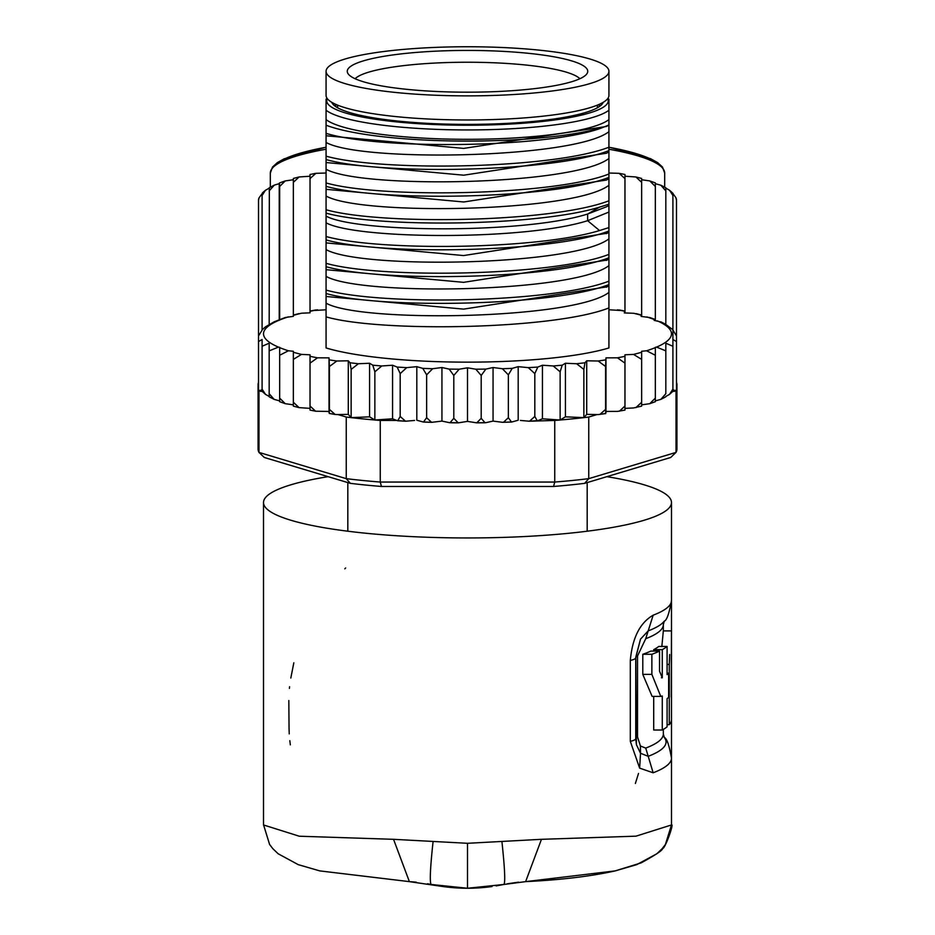 <?xml version="1.0" encoding="UTF-8"?>
<svg xmlns="http://www.w3.org/2000/svg" width="935" height="935" viewBox="0 0 935 935"><rect width="100%" height="100%" fill="white"/><g stroke="black" fill="none" stroke-linecap="round" stroke-linejoin="round"><path stroke-width="1.4" d="M608.93 71.305L608.93 95.417A141.43 24.555 180 0 1 479.83 119.879A141.43 24.555 180 0 1 467.5 119.972A141.43 24.555 180 0 1 326.07 95.417L326.07 71.305A141.43 24.555 0 0 0 467.5 95.873A141.43 24.555 0 0 0 479.83 95.779A141.43 24.555 0 0 0 608.93 71.305A141.43 24.555 0 0 0 467.5 46.75A141.43 24.555 0 0 0 455.17 46.843A141.43 24.555 0 0 0 326.07 71.305M467.5 50.432A120.241 20.886 0 0 0 457.016 50.513A120.241 20.886 0 0 0 347.878 73.433A120.241 20.886 0 0 0 467.5 92.191A120.241 20.886 0 0 0 477.984 92.109A120.241 20.886 0 0 0 587.122 73.433A120.241 20.886 0 0 0 467.5 50.432M355.113 78.739A113.965 19.787 180 0 1 457.566 62.306A113.965 19.787 180 0 1 467.5 62.236A113.965 19.787 0 0 1 579.887 78.739M606.885 476.663A203.994 35.425 180 0 1 671.494 502.527A203.994 35.425 180 0 1 467.5 537.952A203.994 35.425 180 0 1 263.506 502.527A203.994 35.425 180 0 1 328.115 476.663M671.505 824.951L635.964 836.171L541.47 839.314L467.5 843.3L393.53 839.314L299.293 836.217L263.495 824.951M525.599 881.635L525.622 881.635C561.035 879.893 590.838 876.329 615.008 870.941L641.083 862.912C656.428 854.508 663.558 849.635 662.494 848.314C664.282 850.803 674.462 822.964 671.494 824.869L671.494 758.11A203.994 35.425 180 0 1 653.156 772.789L645.734 748.094L640.417 745.99L637.518 736.897L637.518 656.008L635.742 657.328A27.197 4.722 180 0 1 635.8 657.632A27.197 4.722 180 0 1 630.307 660.472L630.307 741.361L639.645 768.126L640.522 753.271L636.419 744.692L635.753 738.802M630.307 660.472C632.364 637.857 639.972 622.757 653.156 615.195A203.994 35.425 0 0 0 671.494 600.515L671.494 502.527M653.156 772.789L639.645 768.126M263.506 824.658L269.596 844.492L272.903 848.758L278.162 853.772L298.253 864.641L319.782 870.894L409.378 881.635L393.53 839.314M496.111 885.924L503.895 884.463L467.5 888.25L431.105 884.463C429.586 882.009 430.24 867.715 433.08 841.582M442.945 886.532A176.797 176.797 0 0 0 492.055 886.532A176.797 176.797 0 0 1 442.945 886.532A176.797 176.797 0 0 0 467.5 888.25L479.877 887.818M504.433 884.358L503.895 884.463C505.449 882.64 504.795 868.346 501.92 841.582M503.895 884.463L525.622 881.635L541.47 839.314M667.087 724.683L669.285 724.683A203.994 35.425 0 0 0 671.494 719.494L671.494 758.11C669.203 745.207 666.807 738.323 664.306 737.481A198.559 34.478 180 0 1 648.2 756.322L640.522 753.271L640.417 745.99M635.742 657.328L640.487 639.166L648.2 630.88A198.559 34.478 0 0 0 664.306 621.144C666.807 620.302 669.203 613.418 671.494 600.515L671.494 667.263A203.994 35.425 180 0 1 671.423 668.198L671.423 692.309A203.994 35.425 -0 0 0 671.494 691.362L671.494 667.263A203.994 35.425 180 0 0 671.377 666.082L671.295 658.041M637.518 656.008L645.723 638.71L653.156 615.195M653.705 696.411L653.705 730.025L662.272 730.025A203.994 35.425 -0 0 0 667.087 726.811L667.087 698.69A203.994 35.425 -0 0 0 668.642 697.265L668.642 673.165A203.994 35.425 180 0 1 667.087 674.579L667.087 646.459A203.994 35.425 180 0 1 662.272 649.661L662.272 677.793L659.537 671.166L659.537 651.087A203.994 35.425 180 0 1 651.87 654.29L651.87 674.38L660.764 696.4L662.272 696.002L662.272 730.025M659.537 651.087L650.842 651.087A195.836 34.011 0 0 1 642.789 654.29L642.789 674.38L652.127 696.411L660.764 696.411M667.087 646.459L658.743 646.459A195.836 34.011 0 0 1 653.705 649.661L653.705 651.087M671.272 693.735A203.994 35.425 180 0 1 671.494 695.383A203.994 35.425 180 0 1 671.272 697.031L671.459 630.903L663.336 630.903L661.84 646.459M642.789 654.29L651.87 654.29M661.372 677.793L662.272 677.793M653.705 649.661L662.272 649.661M667.087 673.165L668.642 673.165M669.285 724.683L669.285 664.423L667.087 664.423M669.67 654.5L669.285 664.423M676.484 385.01A209.428 36.371 180 0 1 676.928 387.382L676.928 448.999A209.428 36.371 180 0 1 676.017 452.4L670.699 457.472L584.644 483.348A203.994 35.425 180 0 1 553.555 486.469L381.445 486.469A203.994 35.425 180 0 1 350.356 483.348L264.301 457.472L258.983 452.4A209.428 36.371 180 0 1 258.072 448.999L258.072 387.382A209.428 36.371 180 0 1 258.516 385.01M493.061 367.525L493.061 421.101L485.849 422.667L485.031 422.76L481.198 418.319L476.768 422.854L467.5 421.393L467.5 367.817L475.822 369.208L481.198 375.461L485.849 369.091L493.061 367.525L502.352 368.717L508.359 374.841L512.216 368.378L518.189 366.66L528.287 367.63L534.82 373.603L537.812 367.069L542.44 365.234L553.193 365.959L560.135 371.791L562.204 365.188L565.418 363.259L576.615 363.738L583.861 369.407L584.983 362.768L586.712 360.793L598.178 361.015L605.588 366.508L605.973 357.86L617.509 357.813L624.966 363.154L624.966 354.797L633.521 354.4L641.644 359.379L641.644 351.268L646.588 350.777L655.341 355.253L655.341 347.329L656.58 347.107L665.825 350.859L665.825 343.203L672.908 346.266L672.908 339.522L672.908 391.064L673.925 389.953L673.925 391.426L676.017 390.795L676.017 452.4L588.758 478.65L584.644 483.348M537.251 420.762L534.82 416.461L529.49 421.229L554.747 420.446A209.428 36.371 0 0 0 560.135 420.002A209.428 36.371 0 0 0 583.861 417.629A209.428 36.371 0 0 0 588.758 417.033L588.758 478.65A209.428 36.371 180 0 1 554.747 482.051L553.555 486.469M346.242 417.033A209.428 36.371 0 0 0 351.139 417.629L348.287 414.369L338.014 414.567L346.242 417.033L346.242 478.65L258.983 452.4L258.983 390.795L261.075 391.426L258.516 389.766A209.428 36.371 0 0 0 258.983 390.795M554.747 420.446L554.747 482.051L380.253 482.051A209.428 36.371 180 0 1 346.242 478.65L350.356 483.348M381.445 486.469L380.253 482.051L380.253 420.446L396.709 420.446L392.56 418.798L374.865 420.002A209.428 36.371 0 0 0 380.253 420.446M374.865 371.791L372.796 365.188L369.582 363.259L369.582 416.835L351.139 417.629A209.428 36.371 0 0 0 374.865 420.002L374.865 371.791L381.807 365.959L392.56 365.234L392.56 418.798M258.516 336.787L258.516 389.766A209.428 36.371 180 0 1 258.072 387.382L258.072 384.706A209.428 36.371 180 0 1 258.516 382.333M676.017 390.795A209.428 36.371 0 0 0 676.484 389.766L676.484 336.787M676.484 200.604L676.484 382.333A209.428 36.371 180 0 1 676.928 384.706L676.928 387.382A209.428 36.371 180 0 1 676.484 389.766L673.925 391.426M338.014 414.567L335.139 414.485L329.412 409.366L329.26 413.434L329.073 411.879L327.589 411.423L315.586 411.213L310.034 406.012L310.034 410.103L315.586 411.213M258.516 341.544L262.092 339.522L262.092 391.064L261.075 389.953L261.075 391.426M262.092 330.137L258.516 335.957L258.516 200.183L259.053 197.823L262.186 193.627M520.421 420.446L529.49 421.229M414.579 420.446L405.509 421.229L400.18 416.461L397.749 420.762L396.709 420.446M538.291 420.446L542.44 418.798L560.135 420.002L560.135 371.791M542.44 365.234L542.44 418.798M565.418 363.259L565.418 416.835L583.861 417.629L583.861 369.407M560.135 420.002L565.418 416.835M586.712 360.793L586.712 414.369L598.178 414.591L605.705 413.586L605.588 409.366L599.861 414.485M583.861 417.629L586.712 414.369M588.758 417.033L596.986 414.567M605.588 409.366L605.588 366.508M605.973 357.86L605.973 411.435L617.509 411.388L624.966 410.103L624.966 406.012L619.414 411.213M605.74 413.434L605.973 411.435M605.927 411.879L607.411 411.423M624.966 406.012L624.966 363.154M617.509 357.813A203.994 35.425 0 0 0 624.966 356.328L624.966 408.361L633.521 407.964L641.644 406.129L641.644 402.237L635.94 407.613M641.644 402.237L641.644 359.379M633.521 354.4A203.994 35.425 0 0 0 641.644 352.261L641.644 404.843L649.755 403.686L655.341 401.699M655.341 401.197L655.341 398.111L649.755 403.686M655.341 398.111L655.341 355.253M646.588 350.777A203.994 35.425 0 0 0 655.341 347.633L655.341 400.893L660.881 399.362L665.825 393.717L665.825 350.859M665.825 342.105L665.825 393.717M672.908 391.064L672.908 389.124L669.507 394.371L665.825 396.452M672.908 389.124L672.908 346.266M676.484 200.183L675.876 197.659L672.908 193.522L672.908 339.522L676.484 341.544M467.5 421.393L458.232 422.854L453.802 418.319L449.969 422.76L441.939 421.101L441.939 367.525L449.151 369.091L453.802 375.461L459.178 369.208L467.5 367.817M416.811 420.236L416.811 366.66L422.784 368.378L426.641 374.841L432.648 368.717L441.939 367.525M392.56 365.234L397.188 367.069L400.18 373.603L406.713 367.63L416.811 366.66M262.092 339.522L262.092 346.266L269.175 343.203L269.175 350.859L278.42 347.107L279.659 347.329L279.659 355.253L288.412 350.777L293.356 351.268L293.356 359.379L301.479 354.4L310.034 354.797L310.034 363.154L317.491 357.813L329.026 357.86L329.412 366.508L336.822 361.015L348.287 360.793L350.017 362.768L351.139 369.407L358.385 363.738L369.582 363.259M326.07 309.777L313.763 310.525M317.491 309.812A203.994 35.425 0 0 0 310.034 311.297L310.034 312.828L301.479 313.225L296.769 314.429M301.479 313.225A203.994 35.425 0 0 0 293.356 315.364L293.356 316.357L285.245 317.514L274.119 321.839L265.493 326.829L262.092 329.868L262.092 195.462L262.712 193.148M621.237 310.525L608.93 309.777M638.348 314.452L633.79 313.295L624.323 312.921L624.744 311.051L624.931 312.945M676.484 335.957L672.662 329.599L665.451 324.188L661.302 322.037L654.173 320.389L654.827 319.314L649.93 317.573L641.129 316.404L641.433 315.013L641.597 316.451M654.827 319.314L655.213 320.541M672.662 329.599L672.826 330.207M665.451 324.188L665.685 324.854M453.802 418.319L453.802 375.461M481.198 418.319L481.198 375.461M493.061 421.101L502.352 422.293L511.527 422.059L508.359 417.7L503.427 422.339M508.359 417.7L508.359 374.841M518.189 366.66L518.189 420.236M517.441 420.446L511.527 422.059M534.82 416.461L534.82 373.603M288.412 350.777A203.994 35.425 0 0 1 279.659 347.633L279.659 400.893L274.119 399.362L269.175 393.717L269.175 396.452L265.493 394.371L262.092 389.124L262.092 391.064M317.491 357.813A203.994 35.425 0 0 1 310.034 356.328L310.034 408.361L299.06 407.613L293.356 402.237L293.356 405.837M301.479 354.4A203.994 35.425 0 0 1 293.356 352.261L293.356 404.843L285.245 403.686L279.659 398.111L279.659 401.197M441.939 421.101L431.573 422.339L426.641 417.7L426.641 374.841M426.641 417.7L423.473 422.059L417.559 420.446M400.18 416.461L400.18 373.603M326.07 293.496C380.732 309.181 554.221 306.166 608.93 284.556L608.93 347.949A163.193 28.342 180 0 1 467.5 362.149A163.193 28.342 180 0 1 326.07 347.949L326.07 133.354C382.041 150.453 555.577 147.788 604.84 126.657L608.93 124.974L608.93 147.216C552.737 168.919 382.064 171.841 326.07 156.157L326.07 149.46M374.865 420.002L369.582 416.835M351.139 417.629L351.139 369.407M348.287 360.793L348.287 414.369M329.412 409.366L329.412 366.508M329.026 357.86L329.026 411.435L327.589 411.423M335.139 414.485L329.26 413.434M310.034 406.012L310.034 363.154M293.356 402.237L293.356 359.379M279.659 398.111L279.659 355.253M269.175 393.717L269.175 350.859M269.175 343.203L269.175 396.452M262.092 389.124L262.092 346.266M608.93 301.993L608.93 300.708M608.93 275.206L608.93 274.048M608.93 274.037L608.93 267.352M608.93 248.418L608.93 240.564M608.93 221.63L608.93 213.788M608.93 194.842L608.93 187M608.93 168.066L608.93 160.212M608.93 140.11L608.93 133.424M608.93 124.974L608.93 99.379M326.07 159.558C381.468 175.301 554.139 172.192 608.93 150.617L608.93 147.216M608.93 150.617L608.93 174.003C554.139 195.579 381.468 198.688 326.07 182.944L326.07 176.248M326.07 186.345C381.188 201.983 552.784 199.167 608.93 177.405L608.93 174.003M608.93 177.405L608.93 200.791C552.784 222.553 381.188 225.358 326.07 209.732L326.07 203.035M326.07 213.133C379.224 227.871 536.877 226.399 599.522 207.161L608.93 204.192L608.93 200.791M608.93 204.192L608.93 227.579L599.522 230.548C536.877 249.785 379.224 251.258 326.07 236.52L326.07 229.823M326.07 239.921C380.861 255.571 553.532 252.672 608.93 230.98L608.93 227.579M608.93 230.98L608.93 254.367C553.532 276.059 380.861 278.957 326.07 263.308L326.07 256.599M326.07 266.709C382.263 282.405 552.936 279.448 608.93 257.768L608.93 254.367M608.93 257.768L608.93 281.154C552.936 302.835 382.263 305.792 326.07 290.084L326.07 283.387M608.93 284.556L608.93 281.154M608.93 307.931C554.221 329.552 380.732 332.568 326.07 316.871M608.93 151.902L606.453 153.246L463.725 175.196L326.07 162.538M608.93 125.115L606.441 126.47L463.713 148.408L326.07 135.762M608.93 178.69L606.464 180.034L463.737 201.983L326.07 189.326M606.546 206.764L587.648 214.022C523.67 234.159 356.153 232.616 326.07 216.114M326.07 129.159L326.07 132.338M608.93 131.683C574.09 158.693 360.91 162.269 326.07 142.436M608.93 158.471C574.09 185.481 360.91 189.057 326.07 169.223M608.93 185.259C574.09 212.257 360.91 215.845 326.07 196.011M608.93 212.046L587.648 220.695C523.67 240.833 356.153 239.302 326.07 222.799M608.93 119.586A144.832 25.151 180 0 1 467.5 139.315A144.832 25.151 180 0 1 326.07 119.586L326.07 125.197A155.035 26.916 0 0 0 462.813 141.08A155.035 26.916 0 0 0 604.84 126.657M326.07 133.354L326.07 125.197M326.07 99.379L326.07 119.586M608.93 238.834C574.09 265.832 360.91 269.42 326.07 249.587M608.93 265.622C574.09 292.62 360.91 296.208 326.07 276.363M608.93 292.398C574.09 319.408 360.91 322.984 326.07 303.15M607.049 233.271L463.596 255.559L326.07 242.901M607.049 260.059L463.596 282.335L326.07 269.689M607.049 286.846L463.596 309.123L326.07 296.477M608.93 110.213A144.832 25.151 180 0 1 467.5 129.942A144.832 25.151 180 0 1 326.07 110.213M327.285 98.631A140.753 24.439 0 0 0 467.5 125.22A140.753 24.439 0 0 0 607.715 98.631M603.192 102.347A135.996 23.62 180 0 1 601.369 104.942A135.996 23.62 180 0 1 467.5 124.39A135.996 23.62 180 0 1 333.631 104.942A135.996 23.62 180 0 1 331.808 102.347M336.132 106.882A131.917 22.908 180 0 1 335.583 104.79A131.917 22.908 180 0 1 335.618 104.288M599.382 104.288A131.917 22.908 180 0 1 599.417 104.79A131.917 22.908 180 0 1 598.867 106.882M269.222 188.157L265.423 190.284L262.092 195.462M269.338 188.11L269.175 324.749M279.226 320.378L279.226 183.657L274.329 185.13L269.175 190.869M672.908 195.462L669.507 190.226L665.825 188.134L665.825 190.869L660.881 185.235L655.341 183.692L655.341 320.565L655.341 183.389M672.908 339.522L672.908 193.522M665.825 324.901L665.825 190.869L665.825 324.901M655.341 186.474L649.755 180.911L641.644 179.742L641.644 316.451L641.644 182.36L635.94 176.972L624.966 176.224L624.966 312.945L624.966 178.585L619.11 173.326L608.93 173.022M641.644 182.36L641.644 178.456L635.94 176.972M624.966 178.585L624.966 174.483L619.11 173.326M326.07 173.022L315.89 173.326L310.034 178.585L310.034 311.098L310.034 176.224L299.06 176.972L293.356 182.36L293.356 315.072L293.356 179.742L285.245 180.911L279.659 186.474L279.659 319.992A203.994 35.425 0 0 1 288.412 316.848M279.659 186.474L279.413 182.991L285.245 180.911M310.034 178.585L310.034 174.483L315.89 173.326M293.356 182.36L293.356 178.749M664.692 187.152L664.692 173.092A197.191 34.244 180 0 0 664.692 172.846A197.191 34.244 180 0 0 608.93 149.238M270.308 187.152L270.308 173.092A197.191 34.244 180 0 1 326.07 149.238M409.378 881.635L442.839 886.52M345.658 567.966L344.805 568.831M293.835 662.786L290.82 678.027M289.593 686.722L289.418 688.382M635.379 783.448L638.512 773.455M289.044 728.295L289.242 733.881M289.815 740.684L290.341 744.856M288.822 700.549L289.044 727.757M492.055 886.532A176.797 176.797 0 0 1 467.5 888.25L467.5 843.3M630.307 741.361A27.197 4.722 0 0 0 635.8 738.521L635.8 738.521A27.197 4.722 0 0 0 635.742 738.218L635.742 657.924M640.487 639.166L635.8 657.632L636.408 744.622M645.734 748.094A195.836 34.011 -0 0 0 663.336 733.998L663.336 729.405M637.518 736.897A13.604 2.361 0 0 0 635.8 737.808M664.306 621.144L663.336 624.627A195.836 34.011 180 0 1 645.723 638.71M642.789 674.38L651.87 674.38M449.151 369.091A203.994 35.425 0 0 0 459.178 369.208M422.784 368.378A203.994 35.425 0 0 0 432.648 368.717M397.188 367.069A203.994 35.425 0 0 0 406.713 367.63M372.796 365.188A203.994 35.425 0 0 0 381.807 365.959M350.017 362.768A203.994 35.425 0 0 0 358.385 363.738M329.26 359.858A203.994 35.425 0 0 0 336.822 361.015M475.822 369.208A203.994 35.425 0 0 0 485.849 369.091M502.352 368.717A203.994 35.425 0 0 0 512.216 368.378M528.287 367.63A203.994 35.425 0 0 0 537.812 367.069M553.193 365.959A203.994 35.425 0 0 0 562.204 365.188M576.615 363.738A203.994 35.425 0 0 0 584.983 362.768M598.178 361.015A203.994 35.425 0 0 0 605.74 359.858M278.42 320.518A203.994 35.425 0 0 0 278.42 347.107M624.673 311.226A203.994 35.425 0 0 0 617.509 309.812M641.34 315.282A203.994 35.425 0 0 0 633.79 313.295M654.488 319.653A203.994 35.425 0 0 0 646.868 316.942M656.58 347.107A203.994 35.425 0 0 0 657.375 320.869M404.352 421.066A203.994 35.425 180 0 1 398.275 420.703M333.526 414.1A203.994 35.425 180 0 1 329.33 413.445M510.861 422.001A203.994 35.425 180 0 1 504.456 422.223M484.248 422.69A203.994 35.425 180 0 1 477.68 422.76M457.32 422.76A203.994 35.425 180 0 1 450.752 422.69M430.544 422.223A203.994 35.425 180 0 1 424.139 422.001M536.725 420.703A203.994 35.425 180 0 1 530.648 421.066M605.67 413.445A203.994 35.425 180 0 1 601.474 414.1M599.522 207.161L587.648 214.022L587.648 220.695L599.522 230.548M660.122 165.764A194.48 33.765 180 0 0 608.93 147.239M326.07 147.239A194.48 33.765 180 0 0 274.878 165.764M587.18 531.209L587.18 482.589M597.371 107.782L597.371 105.141M337.628 107.782L337.628 105.141M347.82 531.209L347.82 482.589M263.506 824.88L263.506 502.527M664.306 737.481L663.336 733.998M663.336 631.125L663.336 624.627M671.494 719.494L671.494 691.362M315.586 309.988L310.034 311.098M299.06 313.576L293.356 315.072M619.414 309.988L624.744 311.051M636.127 313.622L641.433 315.013M458.232 422.854L449.969 422.76M431.573 422.339L423.473 422.059M405.509 421.229L397.749 420.762M476.768 422.854L485.031 422.76M299.06 407.613L293.356 406.129M285.245 403.686L279.659 401.699M274.119 399.362L269.175 396.791M265.493 394.371L262.092 391.333M608.93 205.478L606.558 206.764M608.93 232.137L606.359 233.645M608.93 258.925L606.359 260.433M608.93 285.713L606.359 287.22M608.93 232.254L606.464 233.598M608.93 285.829L606.464 287.162M608.93 259.042L606.464 260.374M327.051 98.304L326.07 99.262M607.949 98.304L608.93 99.262M669.507 394.371L672.908 391.333M665.825 396.791L660.881 399.362M608.93 147.157L650.55 158.681L657.667 162.632L662.471 167.038L664.692 173.092M258.516 199.354L259.053 197.823M262.384 192.937L265.423 190.284M269.268 187.736L274.329 185.13M660.881 185.235L665.825 187.795M669.507 190.226L672.908 193.253M675.876 197.659L676.484 199.354M649.755 180.911L655.341 182.898M299.06 176.972L293.356 178.456M326.07 147.157L284.111 158.845L277.368 162.608L272.529 167.026L270.308 173.092M518.574 882.172L507.471 883.762M430.404 884.323L427.529 883.762M416.25 882.161L409.857 881.658M525.622 881.635L615.218 870.894L636.747 864.641L656.837 853.772L662.097 848.758L665.404 844.492L671.494 824.88"/></g></svg>
